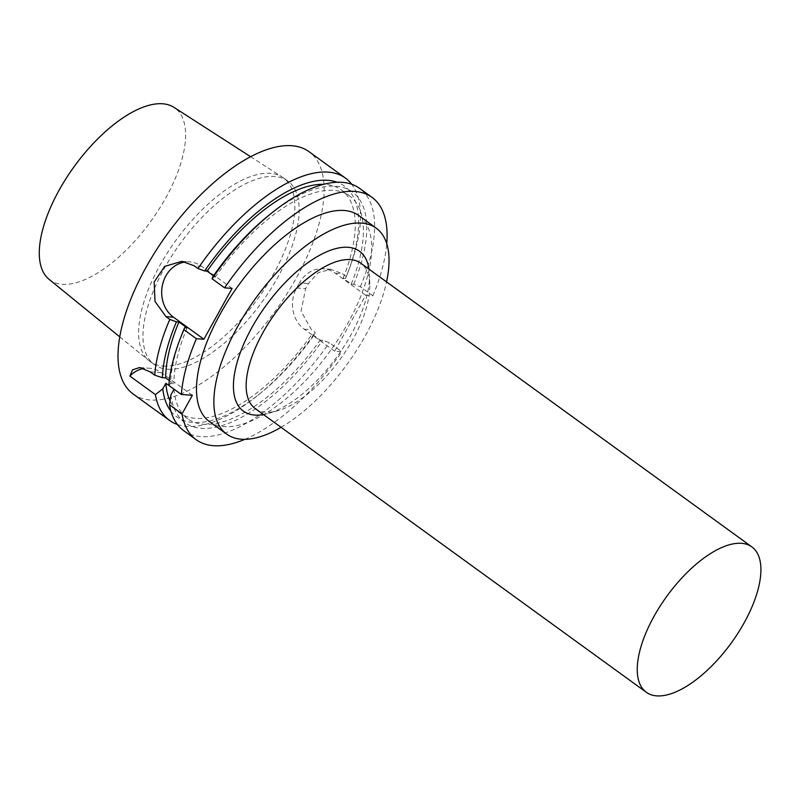 <?xml version="1.0" encoding="UTF-8"?>
<svg xmlns="http://www.w3.org/2000/svg" width="800" height="800" viewBox="0 0 800 800"><rect width="100%" height="100%" fill="white"/><g stroke="black" fill="none" stroke-linecap="round" stroke-linejoin="round"><path stroke-width="0.6" stroke-dasharray="4 3" d="M192.37 395.28L161.17 372.64A29.94 25.88 -85.9 0 0 149.2 368.21A29.94 25.88 -85.9 0 0 143.91 368.46M169.32 380.55L173.85 383.83L170.55 383.6L168.86 385.42M346.26 276.5L342.45 273.74L330.87 269.34L318.3 272.63L308.45 283.54A149.71 66.33 -54 0 1 305.63 288.63L301.06 311.16L311.44 329.69L315.24 332.46L314.56 334.36L312.05 334.18L320.2 340.09L322.71 340.27L329.36 342.69L341.85 351.76L334.68 351.25L365.7 295.29L372.87 295.8L360.37 286.74L353.72 284.31L351.22 284.13L343.07 278.22L345.58 278.4L346.26 276.5A149.71 66.33 126 0 0 348.89 269.94A149.71 66.33 126 0 0 351.68 184.23M177.4 424.49A149.71 66.33 126 0 0 186.99 426.41A149.71 66.33 126 0 0 258 395.22A149.71 66.33 126 0 0 315.24 332.46M133.18 394.02A149.71 66.33 126 0 0 150.59 400.01A149.71 66.33 126 0 0 286.07 295.2A149.71 66.33 126 0 0 308.99 151.65M187.07 327.92A137.73 61.02 126 0 0 173.85 383.83M181.56 335.22A142.59 63.18 126 0 0 170.55 383.6M232.1 288.38L201.68 266.32A29.94 25.88 -85.9 0 0 189.72 261.89A29.94 25.88 -85.9 0 0 185.86 261.94M213.52 275.79L215.27 277.06L212.77 276.88M345.58 278.4A142.59 63.18 126 0 0 347.52 273.5A142.59 63.18 126 0 0 337.07 182.22M343.07 278.22A137.73 61.02 126 0 0 341.34 189.92A137.73 61.02 126 0 0 323.54 184.32M351.22 284.13A137.73 61.02 126 0 0 349.49 195.83A137.73 61.02 126 0 0 215.27 277.06M353.72 284.31A142.59 63.18 126 0 0 353.38 192.69A142.59 63.18 126 0 0 268.12 215.89M360.37 286.74A149.71 66.33 126 0 0 359.5 188.3M372.87 295.8A149.71 66.33 126 0 0 386.74 243.74M365.7 295.29L335.28 273.23A29.94 25.88 -85.9 0 0 323.32 268.79A29.94 25.88 -85.9 0 0 299.45 282.9L308.45 283.54M334.68 351.25L304.26 329.18A29.94 25.88 -85.9 0 1 296.63 287.99L299.45 282.9M244.85 439.34A149.71 66.33 126 0 0 341.85 351.76M209.37 421.55A127.25 56.38 126 0 0 224.18 426.64A127.25 56.38 126 0 0 339.33 337.55A127.25 56.38 126 0 0 358.82 215.54M183.69 430.66A149.71 66.33 126 0 0 329.36 342.69M170.94 394.77A142.59 63.18 126 0 0 322.71 340.27M49.11 279.36A106.29 47.1 126 0 0 62.4 284.32A106.29 47.1 126 0 0 159.29 208.8A106.29 47.1 126 0 0 173.9 107.33M163.31 366.08A113.48 50.28 126 0 0 266 286.63A113.48 50.28 126 0 0 283.37 177.83A113.48 50.28 126 0 0 282.35 177.13A113.48 50.28 126 0 0 176.04 240.16A113.48 50.28 126 0 0 149.12 360.78A113.48 50.28 126 0 0 150.11 361.54A113.48 50.28 126 0 0 163.31 366.08M167.65 369.23A113.48 50.28 126 0 0 270.34 289.78A113.48 50.28 126 0 0 287.72 180.98A113.48 50.28 126 0 0 180.39 243.31A113.48 50.28 126 0 0 154.45 364.69A113.48 50.28 126 0 0 167.65 369.23M170.95 411.21A142.59 63.18 126 0 0 260.96 392.82A142.59 63.18 126 0 0 314.56 334.36M170.06 400.95A137.73 61.02 126 0 0 179.59 412.89A137.73 61.02 126 0 0 312.05 334.18M174.03 389.19A137.73 61.02 126 0 0 187.74 418.8A137.73 61.02 126 0 0 320.2 340.09M281.06 427.31A127.25 56.38 126 0 0 386.55 281.89M263.49 414.57A98.81 43.78 126 0 0 268.55 413.39A98.81 43.78 126 0 0 336.91 356.86A98.81 43.78 126 0 0 369.43 274.33A98.81 43.78 126 0 0 368.98 269.15M255.25 408.59A89.82 39.8 126 0 0 265.7 412.18A89.82 39.8 126 0 0 278.06 410.64A89.82 39.8 126 0 0 340.21 359.25A89.82 39.8 126 0 0 369.77 284.22A89.82 39.8 126 0 0 360.74 263.17M150.16 371.86L161.17 372.64M201.68 266.32L194.18 265.78M335.28 273.23L342.45 273.74M296.63 287.99L305.63 288.63M304.26 329.18L311.44 329.69M139.69 367.53L149.2 368.21M181.88 261.33L189.72 261.89M347.52 273.5L348.89 269.94M341.34 189.92L349.49 195.83M330.87 269.33L323.32 268.79M119.82 336.92L149.12 360.78M250.57 156.67L282.35 177.13M150.11 361.54L154.45 364.69M283.37 177.83L287.72 180.98M260.96 392.82L258 395.22M179.59 412.89L187.74 418.8M369.77 284.22L369.43 274.33M278.06 410.64L268.55 413.39"/><path stroke-width="1.2" d="M143.91 368.46A29.94 25.88 -85.9 0 0 129.89 376.1L132.56 369.82L139.69 367.53L150.16 371.86L154.74 375.19L162.4 377.68L165.7 377.92L169.32 380.55M386.74 243.74A149.71 66.33 126 0 0 372 197.36L359.5 188.3A149.71 66.33 126 0 0 271.08 213.49L268.12 215.89A142.59 63.18 126 0 0 212.77 276.88L212.1 278.78L224.6 287.85L232.1 288.38L203.9 339.25L196.41 338.72L183.91 329.65A149.71 66.33 126 0 0 180.19 338.78A149.71 66.33 126 0 0 168.86 385.42L181.36 394.49L192.37 395.28L182.03 413.92L169.53 404.85L170.94 394.77L174.03 389.19L165.89 383.28L162.79 388.86L155.42 394.62L129.89 376.1M183.91 329.65L184.57 327.75L187.07 327.92L178.92 322.01L176.43 321.84L169.79 319.41A149.71 66.33 126 0 0 154.74 375.19M169.79 319.41L165.99 316.65L155 301.44L154.17 281.95L164.69 266.39L181.88 261.33L194.18 265.78L197.99 268.54L204.62 270.97L207.12 271.15L213.52 275.79M351.68 184.23A149.71 66.33 126 0 0 345.39 178.06A149.71 66.33 126 0 0 197.99 268.54M345.39 178.06L308.99 151.65A149.71 66.33 126 0 0 167.39 233.89A149.71 66.33 126 0 0 133.18 394.02L169.58 420.42A149.71 66.33 126 0 0 177.4 424.49M155.42 394.62A149.71 66.33 126 0 0 169.58 420.42M176.43 321.84A142.59 63.18 126 0 0 162.4 377.68M178.92 322.01A137.73 61.02 126 0 0 165.7 377.92M184.57 327.75A142.59 63.18 126 0 0 181.56 335.22L180.19 338.78M196.41 338.72A149.71 66.33 126 0 0 181.36 394.49M185.86 261.94A29.94 25.88 -85.9 0 0 162.51 284.82A29.94 25.88 -85.9 0 0 173.48 317.19L165.99 316.65M203.9 339.25L173.48 317.19M337.07 182.22A142.59 63.18 126 0 0 204.62 270.97M323.54 184.32A137.73 61.02 126 0 0 207.12 271.15M271.08 213.49A149.71 66.33 126 0 0 212.1 278.78M372 197.36A149.71 66.33 126 0 0 224.6 287.85M182.03 413.92A149.71 66.33 126 0 0 196.19 439.72A149.71 66.33 126 0 0 244.85 439.34M386.55 281.89A127.25 56.38 126 0 0 376.2 228.15L358.82 215.54A127.25 56.38 126 0 0 238.46 285.44A127.25 56.38 126 0 0 209.37 421.55L226.76 434.16A127.25 56.38 126 0 0 241.56 439.25A127.25 56.38 126 0 0 281.06 427.31M169.53 404.85A149.71 66.33 126 0 0 183.69 430.66L196.19 439.72M250.57 156.67L173.9 107.33A106.29 47.1 126 0 0 74.33 166.37A106.29 47.1 126 0 0 49.11 279.36L119.82 336.92M162.79 388.86A142.59 63.18 126 0 0 170.95 411.21M165.89 383.28A137.73 61.02 126 0 0 170.06 400.95M376.2 228.15A127.25 56.38 126 0 0 255.84 298.05A127.25 56.38 126 0 0 226.76 434.16M368.98 269.15A98.81 43.78 126 0 0 270.82 299.1A98.81 43.78 126 0 0 254.95 415.09A98.81 43.78 126 0 0 263.49 414.57M751.83 546.88L360.74 263.17A89.82 39.8 126 0 0 275.78 312.51A89.82 39.8 126 0 0 255.25 408.59L646.34 692.3A89.82 39.8 126 0 0 656.79 695.89A89.82 39.8 126 0 0 738.08 633.01A89.82 39.8 126 0 0 751.83 546.88A89.82 39.8 126 0 0 666.87 596.22A89.82 39.8 126 0 0 646.34 692.3"/></g></svg>
